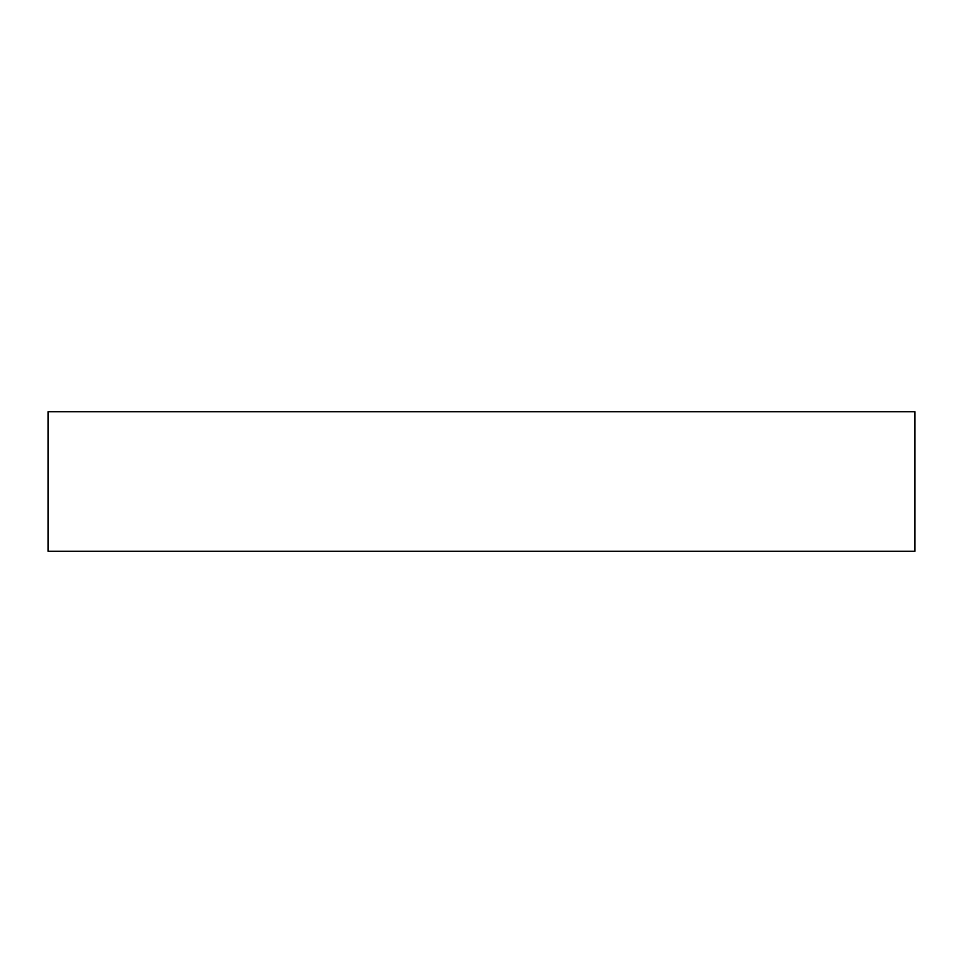 <?xml version="1.0" encoding="UTF-8"?>
<svg xmlns="http://www.w3.org/2000/svg" width="963" height="963" viewBox="0 0 963 963"><rect width="100%" height="100%" fill="white"/><g stroke="black" fill="none" stroke-linecap="round" stroke-linejoin="round"><path stroke-width="1.44" d="M863.955 551.305L838.761 551.305L863.955 551.305M99.045 551.305L124.239 551.305L99.045 551.305M48.15 411.695L48.15 551.305L914.85 551.305L914.85 411.695L48.15 411.695L914.85 411.695L914.85 551.305L48.15 551.305L48.15 411.695"/></g></svg>
